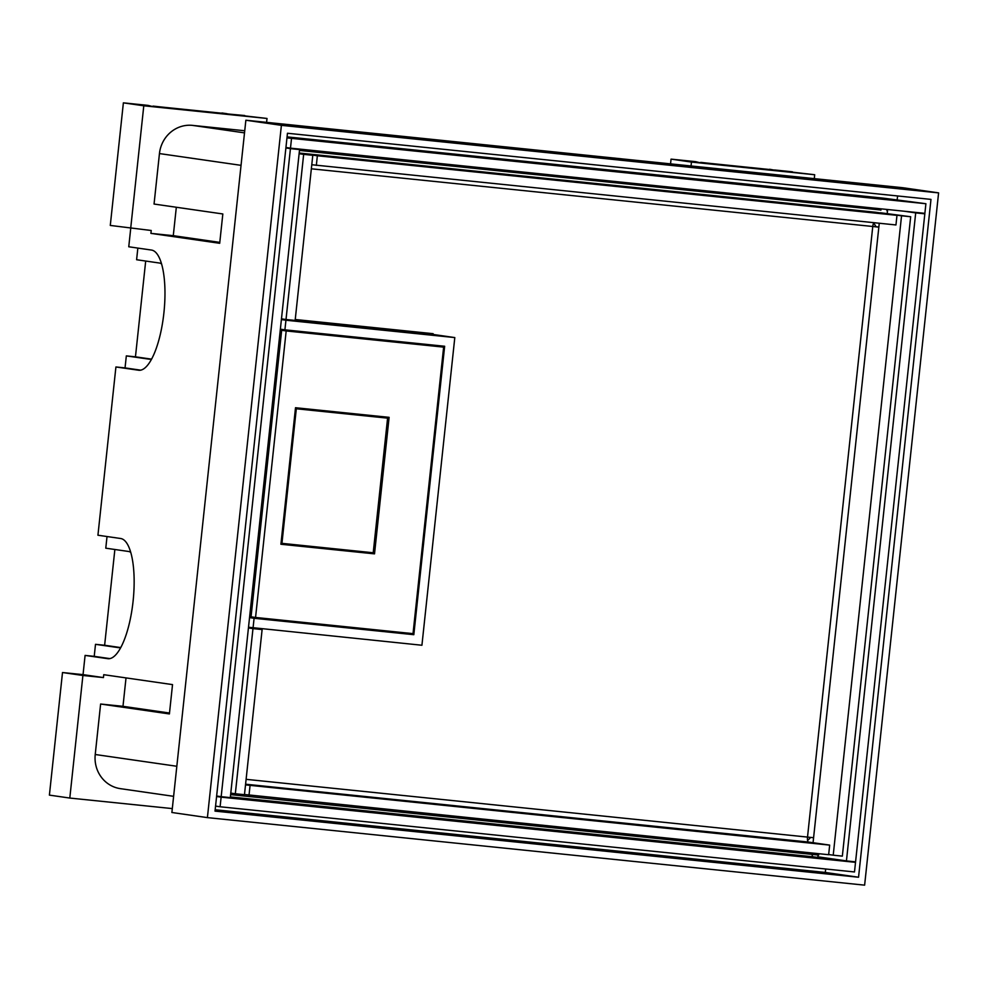<?xml version="1.0" encoding="UTF-8"?>
<svg xmlns="http://www.w3.org/2000/svg" width="988" height="988" viewBox="0 0 988 988"><rect width="100%" height="100%" fill="white"/><g stroke="black" fill="none" stroke-linecap="round" stroke-linejoin="round"><path stroke-width="1.48" d="M215.174 809.74L825.289 872.441L825.659 868.995M897.19 199.588L897.586 195.957M173.616 796.328L120.413 788.659A31.431 29.825 -81.8 0 1 95.231 754.499L100.615 704.024L122.981 706.321L126.019 677.904M172.307 808.592L69.802 798.057L82.906 675.471L103.444 677.583L103.752 674.693L172.53 684.61L169.405 713.941L100.615 704.024M114.867 549.489L104.629 645.263L95.503 644.324L94.218 656.353L85.092 655.415L107.766 658.675A60.441 19.081 -84.1 0 0 108.013 658.712A60.441 19.081 -84.1 0 0 133.121 600.926A60.441 19.081 -84.1 0 0 120.61 538.497L97.936 535.224L115.917 366.968L139.086 370.29M107.025 536.533L105.778 548.179L128.452 551.452A48.35 15.265 -84.1 0 1 130.725 552.366M69.802 798.057L49.4 795.118L62.503 672.532L83.041 674.643L85.092 655.415M769.615 169.516L814.692 174.74L814.273 178.63M670.556 163.86L671.062 159.13L695.7 161.662L700.628 162.921M266.599 122.351L267.019 118.461L221.942 113.237M152.955 106.642L148.027 105.383L123.377 102.851L110.285 225.437L151.226 230.488L150.917 233.378L219.694 243.295L222.831 213.964L154.054 204.047L159.451 153.572A31.431 29.825 98.2 0 1 192.45 125.377L244.74 130.749M130.725 228.389L128.761 246.778L151.436 250.05A60.441 19.081 95.9 0 1 163.946 312.48A60.441 19.081 95.9 0 1 138.839 370.265A60.441 19.081 95.9 0 1 138.592 370.228M161.55 263.92A48.35 15.265 95.9 0 0 159.278 263.006L136.603 259.733L137.851 248.087M150.929 359.052L135.455 356.829L145.693 261.042M135.455 356.829L126.328 355.89L125.044 367.906L115.917 366.968M122.981 706.321L169.504 713.027M103.444 677.583L83.041 674.643M171.887 812.494L245.864 120.227L903.081 187.757L938.6 192.882L281.395 125.34L207.406 817.619L171.887 812.494M62.503 672.532L82.906 675.471M691.044 165.972L691.464 162.069L814.692 174.74M700.69 162.378L792.364 172.344M769.64 169.257L774.604 170.171M774.629 169.985L792.425 171.813M671.062 159.13L691.464 162.069M176.321 207.258L173.283 235.675L219.793 242.381M150.917 233.378L173.283 235.675M267.019 118.461L143.791 105.79L130.688 228.376M244.691 116.065L153.017 106.099M244.752 115.534L226.931 113.892M221.967 112.978L226.956 113.706M143.791 105.79L123.377 102.851M281.395 125.34L245.864 120.227M207.406 817.619L864.624 885.149L938.6 192.882M215.026 811.111L287.459 133.257L930.98 199.391L858.547 877.233L215.026 811.111M825.289 872.441L858.547 877.233M94.218 656.353L109.903 658.613M95.503 644.324L118.177 647.597A48.35 15.265 -84.1 0 0 118.375 647.622A48.35 15.265 -84.1 0 0 120.981 647.202M104.629 645.263L120.091 647.498M140.728 370.167L125.044 367.906M151.806 358.768A48.35 15.265 95.9 0 1 149.2 359.175A48.35 15.265 95.9 0 1 149.003 359.15L126.328 355.89M235.514 115.127A24.181 22.934 98.2 0 0 235.354 115.102A24.181 22.934 98.2 0 0 234.477 114.991L170.578 108.433A24.181 22.934 98.2 0 0 169.541 108.347M154.61 106.815A24.181 22.934 -81.8 0 1 159.241 106.79L223.14 113.361A24.181 22.934 -81.8 0 1 224.017 113.472L235.354 115.102M783.188 171.406A24.181 22.934 98.2 0 0 783.039 171.381A24.181 22.934 98.2 0 0 782.15 171.27L718.264 164.712A24.181 22.934 98.2 0 0 717.214 164.626M702.295 163.094A24.181 22.934 -81.8 0 1 706.926 163.069L770.813 169.64A24.181 22.934 -81.8 0 1 771.702 169.751L783.039 171.381M286.965 137.888L925.904 203.726L883.494 198.18A14.511 4.582 -84.1 0 0 883.433 198.168A14.511 4.582 -84.1 0 0 883.371 198.168M925.904 203.726L924.879 213.346L290.484 148.151L291.509 138.542M285.94 147.496L290.484 148.151M881.333 208.863A4.841 1.531 -84.1 0 0 880.851 210.185M285.89 147.978L290.435 148.632L221.176 796.674L216.631 796.019M221.176 796.674L230.303 797.612L299.562 149.571L285.927 147.607M290.435 148.632L299.562 149.571M215.557 806.109L220.102 806.764L221.127 797.155L855.522 862.339L813.112 856.794A4.841 1.531 95.9 0 1 812.074 854.385M855.522 862.339L854.497 871.959L220.102 806.764M216.582 796.501L221.127 797.155M913.085 212.136L924.83 213.828L855.571 861.857L846.444 860.919L915.703 212.889L903.958 211.197M924.83 213.828L915.703 212.889M887.051 209.456L886.915 210.777M846.444 860.919L817.879 856.806L818.064 855.003M880.901 209.999L299.475 150.435M230.624 794.636L818.669 855.065L818.817 853.706M887.236 213.457L887.508 210.864M807.591 840.442A29.01 27.528 98.2 0 0 810.654 837.367M873.639 223.004A29.01 27.528 -81.8 0 1 876.023 226.721M286.409 330.77L286.483 330.004M430.015 334.006L430.089 333.364M433.04 334.438L433.127 333.685L295.239 319.507M299.179 153.152L317.358 155.771L896.981 215.335L875.813 212.284A14.511 4.582 -84.1 0 0 875.763 212.272A14.511 4.582 -84.1 0 0 875.701 212.272M896.981 215.335L895.955 224.955L311.788 164.737M317.358 155.771L316.333 165.391M873.812 222.671A4.841 1.531 -84.1 0 0 872.762 226.487L311.356 168.8M248.482 627.59L262.116 629.554L244.468 794.685L235.329 793.747L252.977 628.615L262.116 629.554M312.788 155.301L295.14 320.433L286.014 319.507L303.662 154.363L312.788 155.301L299.166 153.338M248.433 627.96L252.977 628.615M281.469 318.84L286.014 319.507M299.117 153.708L303.662 154.363M230.797 793.092L235.329 793.747M244.481 794.5L828.648 854.719L829.673 845.111L245.506 784.892M249.025 795.155L250.05 785.546M829.673 845.111L808.517 842.06A4.841 1.531 95.9 0 1 807.517 837.034L872.762 226.487L878.838 227.178L879.258 223.239M878.838 227.178L813.593 837.713L246.098 779.334M878.851 227.03L872.775 226.376M880.382 212.753L910.677 216.743L842.344 856.127L833.217 855.188L901.55 215.804L880.357 212.939M813.593 837.713L813.062 842.715M828.673 854.534L833.217 855.188M910.677 216.743L901.55 215.804M418.764 344.38L418.838 343.602M249.631 616.759L253.336 617.142M248.519 627.244L421.925 645.25L454.801 337.575L429.113 333.87L295.177 320.112M454.801 337.575L285.94 320.223L284.915 329.831L444.649 346.257L413.824 634.691L390.346 631.307M253.064 627.899L254.089 618.278L413.824 634.691M249.544 617.624L254.089 618.278M281.395 319.569L285.94 320.223M280.37 329.177L284.915 329.831M255.559 617.463L251.051 616.808L281.666 330.288L286.174 330.943L255.559 617.463L413.021 633.641L443.637 347.121L286.174 330.943M374.538 553.675L280.938 544.067M389.111 417.331L374.514 553.86L280.913 544.252L295.511 407.723L389.111 417.331M299.92 331.375L317.185 333.944L443.637 347.121M295.684 330.943L287.718 330.14L296.264 331.783L281.666 330.288M315.987 333.03L328.078 334.277M404.166 342.095L414.923 343.985M400.72 342.527L414.985 343.416M400.795 341.922L399.658 341.626M287.632 330.906L287.718 330.14M399.226 342.367L399.313 341.589M389.025 418.097L382.764 417.455L387.592 418.146L373.217 552.761L281.024 543.252M374.637 552.712L373.229 552.564M281.938 543.375L296.314 408.773L295.412 408.637M295.412 408.563L389.037 417.986M387.592 418.146L296.314 408.773M321.014 548.179L321.088 547.401M335.5 412.638L335.587 411.835M343.614 336.649L343.701 335.883M351.95 551.366L352.037 550.588M374.637 339.057L374.563 339.835M366.523 415.009L366.462 415.664M321.458 548.229L321.545 547.451M335.945 412.688L336.031 411.885M344.059 336.698L344.145 335.92M365.362 338.106L365.288 338.884M357.248 414.058L357.187 414.713M342.762 549.637L342.675 550.402M341.292 550.267L341.379 549.489M355.804 414.577L355.865 413.923M363.905 338.736L363.979 337.958M176.827 766.268L95.231 754.499M241.047 165.342L159.451 153.572M244.518 132.874L192.45 125.377M223.14 113.361L234.477 114.991M170.578 108.433L159.241 106.79M718.264 164.712L706.926 163.069M770.813 169.64L782.15 171.27M883.494 198.18L287.076 136.887L883.433 198.168M813.112 856.794L230.377 796.921M875.813 212.284L299.191 153.029L875.763 212.272M245.58 784.213L808.517 842.06M350.308 551.193L350.394 550.415M344.022 550.538L344.096 549.773L343.972 550.538M358.483 414.849L358.545 414.194M366.709 338.242L366.622 339.02L366.671 338.242M372.995 338.884L372.921 339.662M364.881 414.849L364.807 415.503M349.69 551.131L349.777 550.353M372.377 338.822L372.303 339.6M364.263 414.787L364.189 415.429M328.152 334.277L328.078 335.056M313.888 332.82L313.814 333.438M358.521 414.849L358.595 414.194"/></g></svg>
